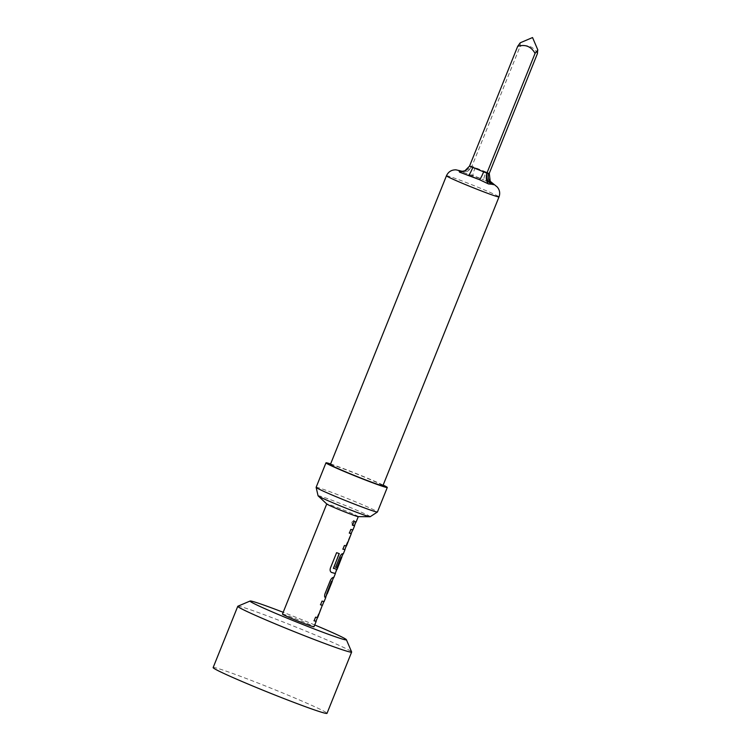 <?xml version="1.0" encoding="UTF-8"?>
<svg xmlns="http://www.w3.org/2000/svg" width="751" height="751" viewBox="0 0 751 751"><rect width="100%" height="100%" fill="white"/><g stroke="black" fill="none" stroke-linecap="round" stroke-linejoin="round"><path stroke-width="0.56" stroke-dasharray="3.75 2.82" d="M352.012 522.123L352.435 525.015L354.265 523.203L354.134 520.424L352.012 522.123M351.872 522.076L352.285 524.958L354.106 523.147L353.984 520.368L351.872 522.076M320.564 604.762L321.879 601.035L323.944 601.485L316.931 617.435L316.19 621.274L317.1 617.5L324.075 601.617M322.367 605.419L317.495 617.557L322.545 605.494M314.115 620.814L315.429 617.087L317.457 617.66M326.535 593.628L325.474 597.383L324.92 597.27C324.282 596.857 324.291 595.581 324.939 593.44L330.111 580.57C331.125 578.57 332.045 577.566 332.843 577.547L333.406 577.65L331.933 581.33M333.406 577.65L332.102 581.396M326.948 593.703L325.652 597.449M335.481 567.221L339.715 556.679C340.729 554.679 341.649 553.665 342.456 553.647L343.151 553.694L336.138 569.652L335.397 573.492L336.307 569.718L343.282 553.825M341.743 557.233L337.039 569.446L341.912 557.298M336.72 569.408L333.36 568.413M349.375 533.079L350.698 529.352L352.754 529.802L345.751 545.761L345 549.601L345.92 545.827L352.886 529.934M351.186 533.736L346.305 545.883L351.355 533.811M342.925 549.131L344.249 545.404L346.267 545.977M352.529 525.24L353.843 521.513L355.439 521.635L354.284 525.7M355.758 522.029L354.463 525.775M237.851 606.235A61.366 2.441 -158.1 0 1 238.292 606.198A61.366 2.441 -158.1 0 1 297.912 627.845A61.366 2.441 -158.1 0 1 351.637 651.971M213.143 667.573A61.366 2.441 -158.1 0 1 213.669 667.461A61.366 2.441 -158.1 0 1 274.415 689.568A61.366 2.441 -158.1 0 1 327.014 713.347M358.18 516.632A16.991 0.676 21.9 0 0 358.283 516.604A16.991 0.676 21.9 0 0 344.662 510.398A16.991 0.676 21.9 0 0 326.892 503.893A16.991 0.676 21.9 0 0 326.751 503.921A16.991 0.676 21.9 0 0 326.807 504.024M370.177 516.726A28.087 1.117 21.9 0 0 347.685 506.446A28.087 1.117 21.9 0 0 318.321 495.698A28.087 1.117 21.9 0 0 318.077 495.782M316.124 487.333A33.044 1.314 -158.1 0 1 316.406 487.277A33.044 1.314 -158.1 0 1 349.112 499.18A33.044 1.314 -158.1 0 1 377.434 511.985M330.356 464.587A28.322 1.126 -158.1 0 1 330.59 464.54A28.322 1.126 -158.1 0 1 358.631 474.745A28.322 1.126 -158.1 0 1 382.907 485.719M282.46 614.102A16.991 0.676 -158.1 0 1 282.601 614.074A16.991 0.676 -158.1 0 1 299.424 620.195A16.991 0.676 -158.1 0 1 313.993 626.775M537.444 53.546C533.51 46.6 527.718 44.243 520.086 46.468L520.349 42.76M330.609 463.958A33.044 1.314 -158.1 0 1 383.16 485.09M489.267 173.368L486.028 171.988A8.496 1.023 112.2 0 0 483.897 179.93A8.496 1.023 112.2 0 0 483.935 179.94L493.491 184.352M486.028 171.988L471.91 166.3L520.086 46.468M460.504 170.909L463.517 172.401C466.775 172.392 469.572 170.364 471.91 166.3L469.525 166.14M463.517 172.401L483.935 179.94A18.878 0.751 21.9 0 0 473.102 175.518A8.496 1.023 112.2 0 1 473.055 175.509L471.271 174.795M490.234 181.31L492.496 184.211M475.195 167.576A8.496 1.023 112.2 0 0 473.055 175.509L471.281 174.805M462.325 171.425A8.496 8.43 -86.3 0 0 463.123 171.51L461.64 171.416A8.496 8.43 -86.3 0 0 469.995 166.121M462.381 171.416L463.123 171.51A8.496 8.43 -86.3 0 0 471.487 166.215M314.725 624.963A51.922 2.065 21.9 0 0 283.193 612.29M331.51 572.422L331.398 572.384C330.065 571.652 329.698 570.216 330.29 568.056L336.495 552.623L339.283 553.628M446.46 175.772A28.322 1.126 -158.1 0 1 446.695 175.725A28.322 1.126 -158.1 0 1 474.735 185.929A28.322 1.126 -158.1 0 1 499.011 196.903"/><path stroke-width="1.13" d="M322.367 605.419L320.405 604.715M317.664 617.632L322.32 605.222M317.457 617.66L316.011 621.237L313.956 620.758M316.255 620.636L315.871 621.265M331.933 581.33L326.807 593.365M325.155 596.979L325.474 597.383L324.92 597.27M341.743 557.233L341.104 557.186L336.908 567.634L335.481 567.221M343.113 553.825L341.696 557.035M336.824 569.474L335.228 573.454L331.398 572.384M335.462 572.853L335.087 573.482M351.186 533.736L349.215 533.032M352.726 529.924L351.139 533.539M344.681 549.591L342.766 549.084M353.965 525.306L352.369 525.184M283.193 612.29A51.922 2.065 21.9 0 0 250.496 600.978A51.922 2.065 21.9 0 0 250.121 601.016A51.922 2.065 21.9 0 0 293.594 620.805A51.922 2.065 21.9 0 0 345.958 639.899A51.922 2.065 21.9 0 0 346.389 639.711A51.922 2.065 21.9 0 0 314.725 624.963M346.389 639.711L351.637 651.971A61.366 2.441 -158.1 0 1 351.637 652.075A61.366 2.441 -158.1 0 1 351.121 652.187A61.366 2.441 -158.1 0 1 290.365 630.08A61.366 2.441 -158.1 0 1 237.776 606.301A61.366 2.441 -158.1 0 1 237.851 606.235L250.121 601.016M351.637 652.075L327.014 713.347A61.366 2.441 -158.1 0 1 326.488 713.45A61.366 2.441 -158.1 0 1 265.741 691.342A61.366 2.441 -158.1 0 1 213.143 667.573L237.776 606.301M318.171 495.904L326.807 504.024A16.991 0.676 21.9 0 0 340.372 510.126A16.991 0.676 21.9 0 0 358.143 516.632A16.991 0.676 21.9 0 0 358.18 516.632L370.027 516.744A28.087 1.117 21.9 0 0 370.177 516.726L377.406 512.013A33.044 1.314 -158.1 0 1 377.406 512.013A33.044 1.314 -158.1 0 1 377.152 512.041A33.044 1.314 -158.1 0 1 344.869 500.307A33.044 1.314 -158.1 0 1 316.124 487.371A33.044 1.314 -158.1 0 1 316.124 487.333L318.077 495.782A28.087 1.117 21.9 0 0 318.171 495.904A28.087 1.117 21.9 0 0 340.597 505.996A28.087 1.117 21.9 0 0 369.961 516.744A28.087 1.117 21.9 0 0 370.027 516.744M488.516 183.957C486.282 181.413 485.737 177.827 486.883 173.218L487.352 173.199A8.496 8.43 -86.3 0 0 491.999 184.258L488.516 183.957L479.41 179.649A8.496 1.023 112.2 0 0 483.644 171.838L486.883 173.218L535.059 53.387L537.847 49.97L532.543 37.55L520.236 42.788L517.702 46.309C525.343 44.093 531.135 46.449 535.059 53.387M472.811 167.417A8.496 1.023 112.2 0 1 468.568 175.227A18.878 0.751 21.9 0 0 479.41 179.649L459.528 172.139L459.021 170.815A8.496 8.43 -86.3 0 0 461.64 171.416L464.925 170.777L469.525 166.14L483.644 171.838M383.16 485.09A33.044 1.314 -158.1 0 1 387.291 487.474A33.044 1.314 -158.1 0 1 387.009 487.54A33.044 1.314 -158.1 0 1 354.294 475.627A33.044 1.314 -158.1 0 1 325.972 462.832A33.044 1.314 -158.1 0 1 326.253 462.776A33.044 1.314 -158.1 0 1 330.609 463.958M382.663 485.766A28.322 1.126 -158.1 0 1 354.632 475.561A28.322 1.126 -158.1 0 1 330.356 464.587L446.46 175.772A28.322 1.126 -158.1 0 0 470.736 186.746A28.322 1.126 -158.1 0 0 498.767 196.95A28.322 1.126 -158.1 0 0 499.011 196.903L382.907 485.719A28.322 1.126 -158.1 0 1 382.663 485.766M316.19 621.312L313.993 626.775A16.991 0.676 -158.1 0 1 313.843 626.803A16.991 0.676 -158.1 0 1 297.02 620.683A16.991 0.676 -158.1 0 1 282.46 614.102L326.741 503.959M316.049 621.34L314.106 620.824L315.58 617.153L317.523 617.66M322.498 605.297L320.555 604.78L322.038 601.1L324.113 601.551M325.652 597.449L325.08 597.345C324.46 596.904 324.46 595.627 325.089 593.506L330.262 580.636C331.285 578.655 332.195 577.65 333.012 577.613L333.585 577.726L333.256 577.322M335.256 573.557L331.529 572.44C330.205 571.699 329.82 570.253 330.393 568.113L336.598 552.67L339.283 553.628L333.435 568.178L336.899 569.483M341.836 556.998L337.077 567.709L335.631 567.287L339.865 556.744C340.888 554.764 341.808 553.75 342.616 553.722L343.329 553.769M345.066 548.962L344.859 549.666L342.916 549.15L344.399 545.47L346.333 545.986M351.28 533.501L349.375 533.097L350.848 529.417L352.932 529.877M354.463 525.775L352.519 525.249L354.003 521.579L355.617 521.701M346.483 545.958L351.308 533.614M337.039 569.446L341.865 557.101M537.707 49.838L537.444 53.546L489.267 173.368L490.234 181.31L497.209 186.961C499.715 189.928 500.316 193.242 499.011 196.903M517.702 46.309L469.525 166.14M487.352 173.199L489.267 173.368M462.325 171.425A8.496 8.43 -86.3 0 1 460.504 170.909A18.878 0.751 21.9 0 0 458.899 170.505A18.878 0.751 21.9 0 0 459.021 170.815L461.377 171.144M492.496 184.211L491.999 184.258A18.878 0.751 21.9 0 0 493.614 184.662A18.878 0.751 21.9 0 0 493.491 184.352A8.496 8.43 -86.3 0 1 488.845 173.293M459.528 172.139L464.925 170.777M339.142 553.571L333.491 568.479M331.51 581.255L326.704 593.703M323.906 601.607L322.47 605.193M333.51 577.716L332.073 581.302M327.06 593.769L325.615 597.345M346.267 545.977L344.831 549.563M355.871 522.095L354.434 525.672M463.123 171.51L455.988 169.839C451.511 169.773 448.328 171.754 446.46 175.772M325.972 462.832L316.124 487.333M358.274 516.632L356.087 522.076M354.603 525.747L352.932 529.906M345 549.638L343.329 553.797M335.397 573.529L333.726 577.697M332.242 581.368L327.267 593.741M325.793 597.42L324.122 601.589M387.291 487.474L377.434 511.985"/></g></svg>
